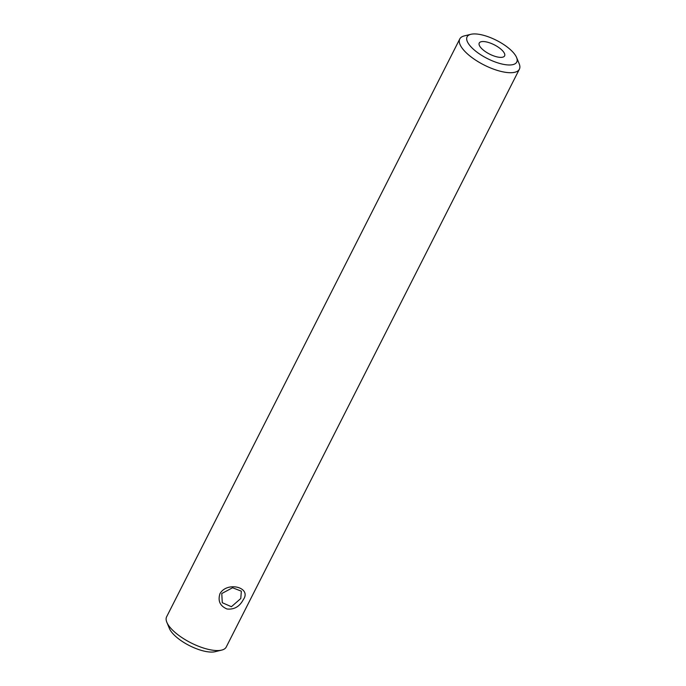 <?xml version="1.0" encoding="UTF-8"?>
<svg xmlns="http://www.w3.org/2000/svg" width="686" height="686" viewBox="0 0 686 686"><rect width="100%" height="100%" fill="white"/><g stroke="black" fill="none" stroke-linecap="round" stroke-linejoin="round"><path stroke-width="1.03" d="M221.767 593.527L222.281 602.702L231.396 606.724L240.769 598.544L241.343 591.178L232.588 587.748L221.767 593.527M243.256 599.71C239.534 606.647 234.115 609.743 227.023 608.997C219.992 605.995 217.651 600.859 220.009 593.579C227.358 580.999 252.088 587.508 243.256 599.71M479.797 46.254A14.217 5.205 26.9 0 0 492.977 55.617A14.217 5.205 26.9 0 0 504.604 55.892A14.217 5.205 26.9 0 0 504.047 52.659A14.217 5.205 26.9 0 0 490.867 43.295A14.217 5.205 26.9 0 0 479.248 43.021A14.217 5.205 26.9 0 0 479.797 46.254M515.675 55.729A27.852 10.187 26.9 0 0 494.949 39.591A27.852 10.187 26.9 0 0 470.896 34.3A27.852 10.187 26.9 0 0 468.169 43.184A27.852 10.187 26.9 0 0 498.996 63.241A27.852 10.187 26.9 0 0 516.575 57.47A27.852 10.187 26.9 0 0 515.675 55.729M470.896 34.3L464.345 35.895A33.417 12.228 26.9 0 0 459.774 38.956A33.417 12.228 26.9 0 0 461.078 46.554A33.417 12.228 26.9 0 0 492.059 68.566A33.417 12.228 26.9 0 0 519.379 69.2A33.417 12.228 26.9 0 0 519.156 63.695L516.575 57.47M459.774 38.956L166.621 616.8A33.417 12.228 26.9 0 0 166.844 622.305L169.425 628.53A27.852 10.187 26.9 0 0 170.325 630.271A27.852 10.187 26.9 0 0 191.051 646.409A27.852 10.187 26.9 0 0 215.104 651.7L221.655 650.105A33.417 12.228 26.9 0 0 226.226 647.044L519.379 69.2M166.844 622.305A33.417 12.228 26.9 0 0 167.916 624.397A33.417 12.228 26.9 0 0 192.792 643.76A33.417 12.228 26.9 0 0 221.655 650.105"/></g></svg>
